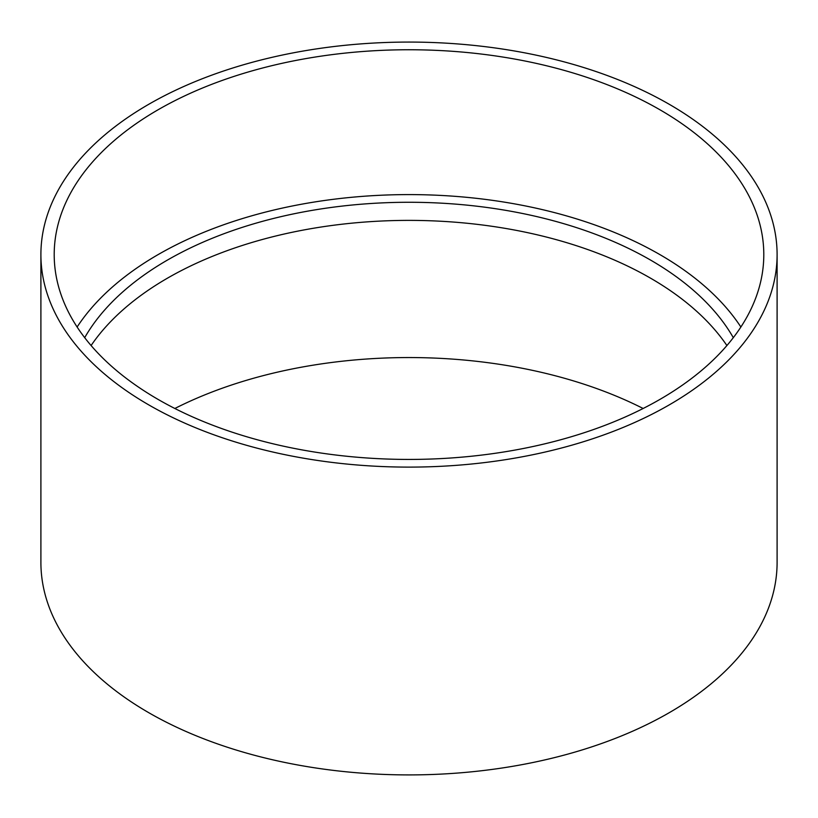 <?xml version="1.0" encoding="UTF-8"?>
<svg xmlns="http://www.w3.org/2000/svg" width="818" height="818" viewBox="0 0 818 818"><rect width="100%" height="100%" fill="white"/><g stroke="black" fill="none" stroke-linecap="round" stroke-linejoin="round"><path stroke-width="1.23" d="M659.881 109.745A354.797 204.837 180 0 1 763.797 254.592A354.797 204.837 180 0 1 409 459.43A354.797 204.837 180 0 1 54.203 254.592A354.797 204.837 180 0 1 273.222 65.348A354.797 204.837 180 0 1 659.881 109.745M669.288 104.315A368.1 212.516 180 0 1 777.1 254.592A368.1 212.516 180 0 1 409 467.109A368.1 212.516 180 0 1 40.9 254.592A368.1 212.516 180 0 1 268.13 58.252A368.1 212.516 180 0 1 669.288 104.315M77.117 327.016A354.797 204.837 180 0 1 659.881 254.592A354.797 204.837 180 0 1 740.883 327.016M84.694 337.67A341.495 197.158 180 0 1 650.474 260.022A341.495 197.158 180 0 1 733.306 337.67M91.095 345.544A341.495 197.158 180 0 1 650.474 278.13A341.495 197.158 180 0 1 726.905 345.544M174.858 408.489A354.797 204.837 180 0 1 643.142 408.489M777.1 254.592L777.1 562.385A368.1 212.516 180 0 1 409 774.912A368.1 212.516 180 0 1 40.9 562.385L40.9 254.592"/></g></svg>
